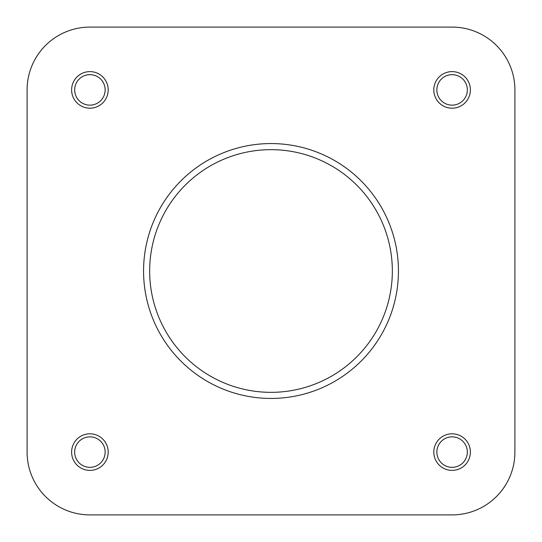 <?xml version="1.0" encoding="UTF-8"?>
<svg xmlns="http://www.w3.org/2000/svg" width="542" height="542" viewBox="0 0 542 542"><rect width="100%" height="100%" fill="white"/><g stroke="black" fill="none" stroke-linecap="round" stroke-linejoin="round"><path stroke-width="0.81" d="M252.558 514.9L452.096 514.9A62.804 62.804 0 0 0 514.9 452.096L514.9 89.904A62.804 62.804 0 0 0 452.096 27.1L89.904 27.1A62.804 62.804 0 0 0 27.1 89.904L27.1 452.096A62.804 62.804 0 0 0 89.904 514.9L155.297 514.9M470.388 452.096A18.293 18.293 0 0 1 452.096 470.388A18.293 18.293 0 0 1 433.803 452.096A18.293 18.293 0 0 1 452.096 433.803A18.293 18.293 0 0 1 470.388 452.096M436.852 452.096A15.244 15.244 0 0 0 452.096 467.339A15.244 15.244 0 0 0 467.339 452.096A15.244 15.244 0 0 0 452.096 436.852A15.244 15.244 0 0 0 436.852 452.096M108.197 452.096A18.293 18.293 0 0 1 89.904 470.388A18.293 18.293 0 0 1 71.612 452.096A18.293 18.293 0 0 1 89.904 433.803A18.293 18.293 0 0 1 108.197 452.096M74.66 452.096A15.244 15.244 0 0 0 89.904 467.339A15.244 15.244 0 0 0 105.148 452.096A15.244 15.244 0 0 0 89.904 436.852A15.244 15.244 0 0 0 74.66 452.096M470.388 89.904A18.293 18.293 0 0 1 452.096 108.197A18.293 18.293 0 0 1 433.803 89.904A18.293 18.293 0 0 1 452.096 71.612A18.293 18.293 0 0 1 470.388 89.904M436.852 89.904A15.244 15.244 0 0 0 452.096 105.148A15.244 15.244 0 0 0 467.339 89.904A15.244 15.244 0 0 0 452.096 74.66A15.244 15.244 0 0 0 436.852 89.904M108.197 89.904A18.293 18.293 0 0 1 89.904 108.197A18.293 18.293 0 0 1 71.612 89.904A18.293 18.293 0 0 1 89.904 71.612A18.293 18.293 0 0 1 108.197 89.904M74.66 89.904A15.244 15.244 0 0 0 89.904 105.148A15.244 15.244 0 0 0 105.148 89.904A15.244 15.244 0 0 0 89.904 74.66A15.244 15.244 0 0 0 74.66 89.904M143.562 271A127.438 127.438 0 0 1 271 143.562A127.438 127.438 0 0 1 398.438 271A127.438 127.438 0 0 1 271 398.438A127.438 127.438 0 0 1 143.562 271A127.438 127.438 0 0 0 271 398.438A127.438 127.438 0 0 0 398.438 271M89.904 514.9L452.096 514.9M514.9 452.096L514.9 89.904M452.096 27.1L89.904 27.1M27.1 89.904L27.1 452.096M392.34 271A121.34 121.34 0 0 0 271 149.66A121.34 121.34 0 0 0 149.66 271A121.34 121.34 0 0 0 271 392.34A121.34 121.34 0 0 0 392.34 271"/></g></svg>

